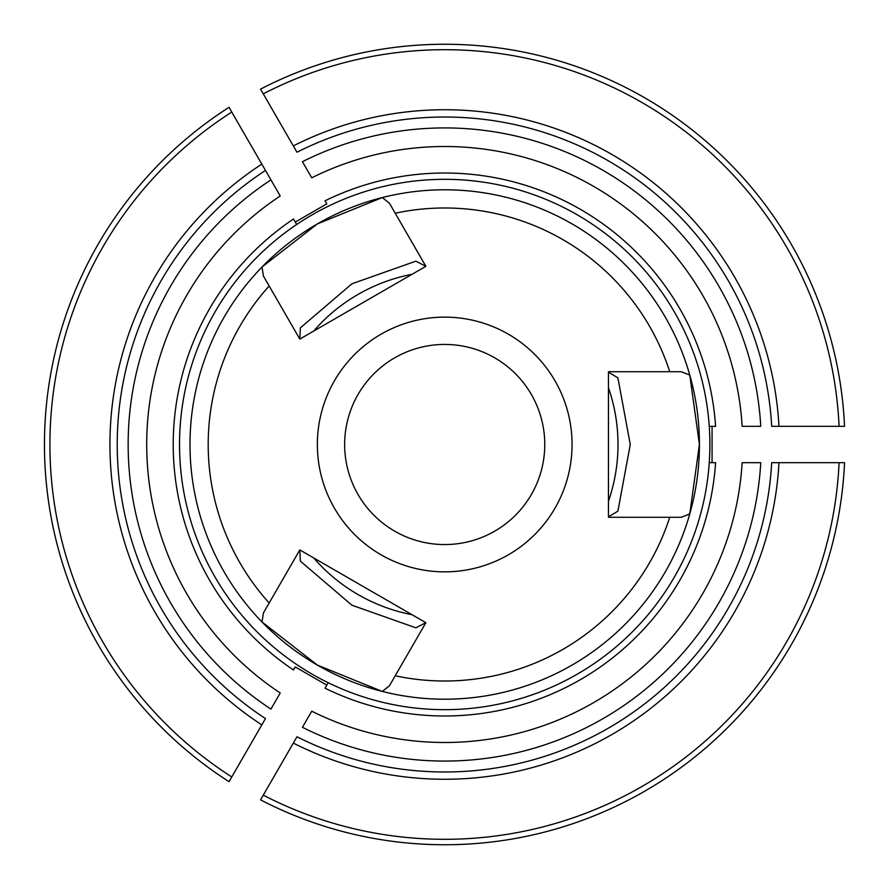 <?xml version="1.0" encoding="UTF-8"?>
<svg xmlns="http://www.w3.org/2000/svg" width="889" height="889" viewBox="0 0 889 889"><rect width="100%" height="100%" fill="white"/><g stroke="black" fill="none" stroke-linecap="round" stroke-linejoin="round"><path stroke-width="1.33" d="M715.589 462.691L712.067 462.691L712.067 426.309L715.589 426.309A271.489 271.489 0 0 0 325.03 200.814L326.785 203.87L295.27 222.061L293.514 219.005A271.489 271.489 0 0 0 293.314 669.861A271.489 271.489 0 0 0 293.514 669.995L295.27 666.939L326.785 685.13L325.03 688.186A271.489 271.489 0 0 0 715.589 462.691L712.278 462.691M325.03 688.186L328.185 682.696M311.739 711.189A298.004 298.004 0 0 0 742.148 462.691L760.751 462.691A316.562 316.562 0 0 1 302.438 727.302L311.739 711.189M261.822 724.891A334.764 334.764 0 0 1 261.822 164.109L270.934 179.9A316.562 316.562 0 0 0 270.934 709.1L280.224 692.998A298.004 298.004 0 0 1 280.224 196.002L265.467 170.421A327.485 327.485 0 0 0 265.467 718.579L229.029 781.675A400.261 400.261 0 0 1 229.029 107.325L231.762 112.058L229.029 107.325M778.975 462.691L844.55 462.691A400.261 400.261 0 0 1 260.544 799.867L263.277 795.144L260.544 799.867A400.261 400.261 0 0 0 844.55 462.691L839.083 462.691A394.794 394.794 0 0 1 263.277 795.144L296.97 736.77A327.485 327.485 0 0 0 771.685 462.691L778.975 462.691A334.764 334.764 0 0 1 293.326 743.082M293.514 669.995L295.17 667.128A268.189 268.189 0 0 0 295.17 667.128M261.822 164.109L231.762 112.058A394.794 394.794 0 0 0 231.762 776.942L229.029 781.675M293.514 219.005L295.17 221.872M293.326 145.918A334.764 334.764 0 0 1 778.975 426.309L771.685 426.309A327.485 327.485 0 0 0 296.97 152.23L260.544 89.133A400.261 400.261 0 0 1 844.55 426.309L839.083 426.309L844.55 426.309M325.03 200.814L326.674 203.681M311.739 177.811L302.438 161.698A316.562 316.562 0 0 1 760.751 426.309L742.148 426.309A298.004 298.004 0 0 0 311.739 177.811M778.975 426.309L839.083 426.309A394.794 394.794 0 0 0 263.277 93.856L260.544 89.133M295.537 222.517L296.682 224.495M608.454 501.24A173.288 173.288 0 0 0 608.454 387.76M411.974 274.323A173.288 173.288 0 0 0 313.695 331.064M313.695 557.936A173.288 173.288 0 0 0 411.974 614.677M711.533 426.309L709.255 426.309M711.533 462.691L709.255 462.691M709.878 444.5A265.166 265.166 0 0 0 319.996 210.482A265.166 265.166 0 0 0 296.837 664.616A265.166 265.166 0 0 0 709.878 444.5M715.589 426.309L712.278 426.309M608.454 517.276L681.252 517.276L689.764 513.942A254.71 254.71 0 0 0 689.764 375.058L681.252 371.724L608.454 371.724L608.454 517.276L608.454 371.724M382.314 197.547A254.71 254.71 0 0 0 317.417 223.872A254.71 254.71 0 0 1 382.314 197.547L317.373 223.906L262.033 266.989L263.411 276.035L299.815 339.087L425.864 266.311L389.46 203.259L382.314 197.547A254.71 254.71 0 0 1 689.764 375.058L699.421 444.5A254.71 254.71 0 0 0 382.314 197.547M317.373 223.906A254.71 254.71 0 0 0 317.284 665.05A254.71 254.71 0 0 1 262.033 622.011L317.34 665.072L382.314 691.453L389.46 685.741L425.864 622.689L299.815 549.913L263.411 612.966L262.033 622.011A254.71 254.71 0 0 1 317.373 223.906M317.34 665.072A254.71 254.71 0 0 0 689.764 513.942L699.421 444.5A254.71 254.71 0 0 1 317.34 665.072M295.27 666.939L293.314 669.861M341.72 369.58A127.349 127.349 0 0 0 405.317 565.604A127.349 127.349 0 0 0 572.06 444.5A127.349 127.349 0 0 0 341.72 369.58M608.454 516.809L617.877 511.197L630.279 444.5L617.877 377.803L608.454 372.191M299.815 549.913L300.36 561.126L351.888 605.198L415.874 627.823L425.864 622.689M425.864 266.311L415.874 261.177L351.955 283.769L300.36 327.874L299.815 339.087M544.768 444.5A100.068 100.068 0 0 0 394.672 357.845A100.068 100.068 0 0 0 394.672 531.155A100.068 100.068 0 0 0 544.768 444.5M296.97 736.77A327.485 327.485 0 0 0 771.685 462.691M269.167 603.009A236.518 236.518 0 0 1 269.167 285.991M669.75 517.276A236.518 236.518 0 0 1 395.205 675.773M395.205 213.227A236.518 236.518 0 0 1 669.75 371.724"/></g></svg>
